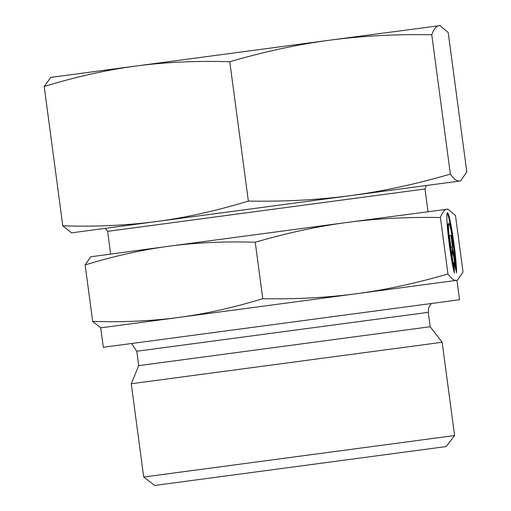 <?xml version="1.0" encoding="UTF-8"?>
<svg xmlns="http://www.w3.org/2000/svg" width="511" height="511" viewBox="0 0 511 511"><rect width="100%" height="100%" fill="white"/><g stroke="black" fill="none" stroke-linecap="round" stroke-linejoin="round"><path stroke-width="0.77" d="M454.592 435.551L143.693 477.031L131.25 383.748L442.143 342.268L454.592 435.551L446.173 446.563L154.705 485.45L143.693 477.031M442.143 342.268L430.185 326.733L138.717 365.627L136.801 351.236L131.563 343.507M428.014 211.663L424.992 188.987L107.617 231.336L105.317 228.347M255.251 242.227C287.559 232.863 318.091 226.284 346.848 222.489L169.211 246.193C195.617 242.629 224.297 241.307 255.251 242.227L262.788 298.705C233.157 307.711 205.135 313.952 178.716 317.44C152.31 321.004 123.63 322.326 92.676 321.406L100.718 327.845L356.359 293.736C327.608 297.613 296.418 299.267 262.788 298.705M100.718 327.845L103.311 347.276L181.309 336.87L459.542 299.746L456.949 280.315L356.359 293.736C385.115 289.941 415.647 283.362 447.955 273.998C451.302 278.604 454.138 280.731 456.476 280.379L457.415 280.124L463.017 271.993L455.486 215.508L447.943 209.133L346.848 222.489C375.598 218.612 406.788 216.958 440.418 217.52C442.443 212.199 444.621 209.401 446.965 209.133L447.943 209.133M454.649 257.199A21.347 1.565 82.4 0 0 451.833 235.06A21.347 1.565 82.4 0 0 448.894 223.594A21.347 1.565 82.4 0 0 448.792 232.307A21.347 1.565 82.4 0 0 452.158 257.531L454.1 272.108A32.346 2.37 -97.6 0 1 448.281 236.216A32.346 2.37 -97.6 0 1 447.444 212.691A32.346 2.37 -97.6 0 1 449.335 217.399A32.346 2.37 -97.6 0 1 456.591 271.775L454.649 257.199M452.369 264.021L451.513 257.614A21.347 1.565 -97.6 0 1 448.147 232.396A21.347 1.565 -97.6 0 1 448.249 223.677L448.894 223.594M455.499 263.606A32.346 2.37 82.4 0 0 448.69 217.488A32.346 2.37 82.4 0 0 447.157 213.042M455.129 266.819L453.813 256.963L452.037 249.604M454.458 256.873L456.598 272.906L454.087 262.501L454.394 273.2L452.254 257.167L451.967 247.043L450.919 247.183L449.38 235.641L451.59 235.347L453.129 246.89L452.082 247.024L454.458 256.873L453.813 256.963M452.484 246.973L450.945 235.43L449.38 235.641M450.919 247.183L451.322 247.126M453.57 267.023L453.442 262.59L454.087 262.501M452.158 257.531L451.513 257.614M85.139 264.922C114.771 255.922 142.793 249.675 169.211 246.193L90.747 256.79L85.139 264.922L92.676 321.406M440.418 217.52L447.955 273.998M229.771 61.722C264.257 51.675 297.568 44.495 329.697 40.19L135.913 66.047C165.436 62.131 196.722 60.688 229.771 61.722L248.365 201.066C216.741 210.73 186.17 217.539 156.653 221.499C127.13 225.421 95.844 226.858 62.789 225.824L71.559 232.85L350.437 195.643C318.302 199.91 284.276 201.717 248.365 201.066M44.202 86.487C75.82 76.816 106.39 70.007 135.913 66.047L50.819 77.404L44.202 86.487L62.789 225.824M439.984 25.62L329.697 40.19C361.839 35.923 395.859 34.116 431.776 34.774C433.928 29.038 436.305 25.984 438.917 25.62L439.984 25.62L448.211 32.576L466.798 171.92L460.686 180.785L459.657 181.066C457.045 181.399 453.947 179.08 450.37 174.11C415.884 184.158 382.573 191.338 350.437 195.643L459.657 181.066M431.776 34.774L450.37 174.11M430.185 326.733L428.263 312.349L136.801 351.236M424.992 188.987L426.43 185.499M456.949 280.315L457.415 280.124M110.638 254.005L107.617 231.336M428.263 312.349L428.793 307.418L431.29 303.515M138.717 365.627L131.25 383.748M460.181 180.996L460.686 180.785"/></g></svg>
